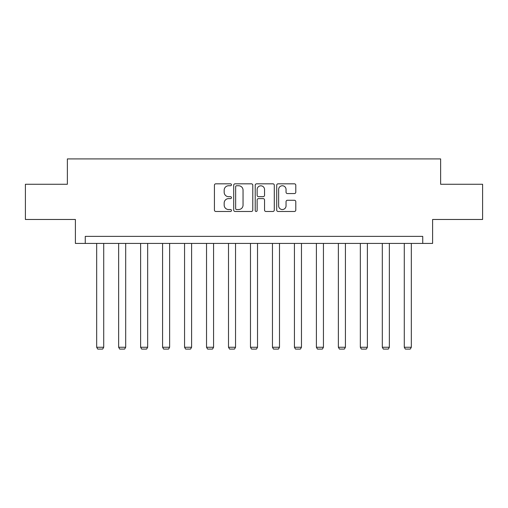 <?xml version="1.0" encoding="UTF-8"?>
<svg xmlns="http://www.w3.org/2000/svg" width="508" height="508" viewBox="0 0 508 508"><rect width="100%" height="100%" fill="white"/><g stroke="black" fill="none" stroke-linecap="round" stroke-linejoin="round"><path stroke-width="0.76" d="M231.464 184.791A0.965 0.965 0 0 0 230.499 183.82L215.805 183.82A1.384 1.384 0 0 0 214.427 185.204L214.427 210.09A1.384 1.384 0 0 0 215.805 211.474L230.499 211.474A0.965 0.965 0 0 0 231.464 210.502A0.965 0.965 0 0 0 230.499 209.537L228.594 209.537A4.426 4.426 0 0 1 224.174 205.111L224.174 203.035A4.426 4.426 0 0 1 228.594 198.615L230.499 198.615A0.965 0.965 0 0 0 231.464 197.644A0.965 0.965 0 0 0 230.499 196.679L228.594 196.679A4.426 4.426 0 0 1 224.174 192.253L224.174 190.183A4.426 4.426 0 0 1 228.594 185.757L230.499 185.757A0.965 0.965 0 0 0 231.464 184.791M294.405 193.567A1.384 1.384 0 0 0 295.789 192.183L295.789 185.204A1.384 1.384 0 0 0 294.405 183.82L278.092 183.82A1.384 1.384 0 0 0 276.708 185.204L276.708 210.09A1.384 1.384 0 0 0 278.092 211.474L294.405 211.474A1.384 1.384 0 0 0 295.789 210.09L295.789 201.657A1.384 1.384 0 0 0 294.405 200.273L287.42 200.273A1.384 1.384 0 0 0 286.042 201.657L286.042 205.835A3.696 3.696 0 0 1 282.34 209.537A3.696 3.696 0 0 1 278.644 205.835L278.644 189.452A3.696 3.696 0 0 1 282.34 185.757A3.696 3.696 0 0 1 286.042 189.452L286.042 192.183A1.384 1.384 0 0 0 287.42 193.567L294.405 193.567M422.739 243.421L432.6 243.421L432.6 219.475L482.6 219.475L482.6 184.264L440.626 184.264L440.626 158.915L67.373 158.915L67.373 184.264L25.4 184.264L25.4 219.475L75.4 219.475L75.4 243.421L422.739 243.421L422.739 236.379L85.261 236.379L85.261 243.421M252.787 185.204A1.384 1.384 0 0 0 251.409 183.82L235.096 183.82A1.384 1.384 0 0 0 233.712 185.204L233.712 210.09A1.384 1.384 0 0 0 235.096 211.474L251.409 211.474A1.384 1.384 0 0 0 252.787 210.09L252.787 185.204M256.591 183.82L272.904 183.82A1.384 1.384 0 0 1 274.288 185.204L274.288 210.09A1.384 1.384 0 0 1 272.904 211.474L265.925 211.474A1.384 1.384 0 0 1 264.541 210.09L264.541 199.993A1.384 1.384 0 0 0 263.157 198.615L258.528 198.615A1.384 1.384 0 0 0 257.143 199.993L257.143 210.502A0.965 0.965 0 0 1 256.178 211.474A0.965 0.965 0 0 1 255.213 210.502L255.213 185.204A1.384 1.384 0 0 1 256.591 183.82M236.614 185.757A0.965 0.965 0 0 0 235.649 186.722L235.649 208.566A0.965 0.965 0 0 0 236.614 209.537L238.62 209.537A4.426 4.426 0 0 0 243.046 205.111L243.046 190.183A4.426 4.426 0 0 0 238.62 185.757L236.614 185.757M264.541 189.522A3.696 3.696 0 0 0 260.845 185.826A3.696 3.696 0 0 0 257.143 189.522L257.143 195.294A1.384 1.384 0 0 0 258.528 196.679L263.157 196.679A1.384 1.384 0 0 0 264.541 195.294L264.541 189.522M103.715 243.421L103.715 347.256L96.672 347.256L96.672 243.421M103.715 347.256L102.654 349.085L97.727 349.085L96.672 347.256M125.686 243.421L125.686 347.256L118.643 347.256L118.643 243.421M125.686 347.256L124.631 349.085L119.698 349.085L118.643 347.256M147.657 243.421L147.657 347.256L140.614 347.256L140.614 243.421M147.657 347.256L146.602 349.085L141.675 349.085L140.614 347.256M169.628 243.421L169.628 347.256L162.585 347.256L162.585 243.421M169.628 347.256L168.573 349.085L163.646 349.085L162.585 347.256M191.605 243.421L191.605 347.256L184.563 347.256L184.563 243.421M191.605 347.256L190.544 349.085L185.617 349.085L184.563 347.256M213.576 243.421L213.576 347.256L206.534 347.256L206.534 243.421M213.576 347.256L212.522 349.085L207.588 349.085L206.534 347.256M235.547 243.421L235.547 347.256L228.505 347.256L228.505 243.421M235.547 347.256L234.493 349.085L229.565 349.085L228.505 347.256M257.524 243.421L257.524 347.256L250.476 347.256L250.476 243.421M257.524 347.256L256.464 349.085L251.536 349.085L250.476 347.256M279.495 243.421L279.495 347.256L272.453 347.256L272.453 243.421M279.495 347.256L278.435 349.085L273.507 349.085L272.453 347.256M301.466 243.421L301.466 347.256L294.424 347.256L294.424 243.421M301.466 347.256L300.412 349.085L295.478 349.085L294.424 347.256M323.437 243.421L323.437 347.256L316.395 347.256L316.395 243.421M323.437 347.256L322.383 349.085L317.456 349.085L316.395 347.256M345.415 243.421L345.415 347.256L338.372 347.256L338.372 243.421M345.415 347.256L344.354 349.085L339.427 349.085L338.372 347.256M367.386 243.421L367.386 347.256L360.343 347.256L360.343 243.421M367.386 347.256L366.325 349.085L361.398 349.085L360.343 347.256M389.357 243.421L389.357 347.256L382.314 347.256L382.314 243.421M389.357 347.256L388.303 349.085L383.369 349.085L382.314 347.256M411.328 243.421L411.328 347.256L404.285 347.256L404.285 243.421M411.328 347.256L410.274 349.085L405.346 349.085L404.285 347.256"/></g></svg>
